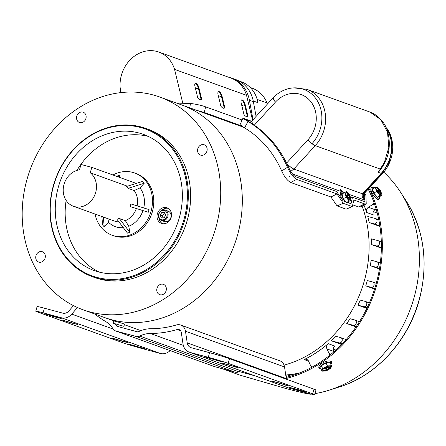 <?xml version="1.0" encoding="UTF-8"?>
<svg xmlns="http://www.w3.org/2000/svg" width="446" height="446" viewBox="0 0 446 446"><rect width="100%" height="100%" fill="white"/><g stroke="black" fill="none" stroke-linecap="round" stroke-linejoin="round"><path stroke-width="0.67" d="M159.813 97.044A113.083 97.334 -70.2 0 0 27.379 178.088A113.083 97.334 -70.2 0 0 83.09 309.792A113.083 97.334 -70.2 0 0 215.524 228.748A113.083 97.334 -70.2 0 0 159.813 97.044L181.405 104.827A113.083 97.334 109.8 0 1 237.116 236.536A113.083 97.334 109.8 0 1 104.682 317.58A113.083 97.334 -70.2 0 0 237.116 236.536A113.083 97.334 -70.2 0 0 181.405 104.827L243.483 127.216M362.068 206.024A113.083 97.334 109.8 0 1 363.908 282.257A113.083 97.334 109.8 0 1 284.057 365.129A113.083 97.334 109.8 0 0 363.908 282.257A113.083 97.334 109.8 0 0 362.068 206.024M70.507 322.714L78.011 324.604L61.777 319.966L70.507 322.714L70.646 322.229M137.597 346.91L145.106 348.8L128.866 344.156L137.597 346.91L137.742 346.425M170.127 350.589A11.724 10.091 -70.2 0 1 160.465 353.494L142.112 348.555A15.17 0.552 -163.7 0 1 122.232 342.539L37.704 312.055A15.17 0.552 -163.7 0 1 35.764 311.197A15.17 0.552 -163.7 0 1 43.061 312.83L61.409 317.775A11.724 10.091 -70.2 0 0 71.761 314.129L77.448 307.523M53.732 316.666L61.236 318.555L52.511 315.807L45.001 313.917L53.732 316.666L53.871 316.181M120.827 340.861L128.331 342.751L112.097 338.113L120.827 340.861L120.966 340.376M35.764 311.197L37.118 306.564A15.17 0.552 16.3 0 1 44.41 308.203L43.061 312.83M73.473 305.633L68.857 311.001A6.896 5.937 109.8 0 1 62.763 313.142L44.41 308.203M119.929 327.108L116.607 325.915A1.377 1.187 109.8 0 0 117.231 326.383L137.563 331.857A1.377 1.187 -70.2 0 0 138.355 331.768A33.099 28.488 109.8 0 1 150.748 328.73A113.083 97.334 -70.2 0 0 176.415 324.961A8.965 7.716 109.8 0 1 180.753 325.056A8.965 7.716 109.8 0 1 185.475 331.227L187.22 342.868A6.896 5.937 -70.2 0 0 190.855 347.618A6.896 5.937 -70.2 0 0 191.262 347.741L209.609 352.686A15.17 0.552 16.3 0 1 229.495 358.701L228.14 363.334A15.17 0.552 -163.7 0 0 208.26 357.313L189.907 352.373A11.724 10.091 109.8 0 1 189.215 352.156A11.724 10.091 109.8 0 1 183.038 344.089L181.293 332.443A4.137 3.562 -70.2 0 0 179.114 329.6A4.137 3.562 -70.2 0 0 177.112 329.549A117.911 101.487 109.8 0 1 150.352 333.485A28.271 24.335 -70.2 0 0 139.765 336.078A6.205 5.341 109.8 0 1 136.208 336.485L115.882 331.016A6.205 5.341 -70.2 0 1 115.514 330.899A6.205 5.341 -70.2 0 1 113.067 328.892A28.271 24.335 109.8 0 0 105.429 321.388A117.911 101.487 -70.2 0 1 94.686 313.973M180.753 325.056L279.804 360.781A8.965 7.716 109.8 0 1 284.531 366.947L286.276 378.593A6.896 5.937 -70.2 0 0 286.399 379.223M189.215 352.156L288.272 387.875A11.724 10.091 109.8 0 0 288.963 388.092L307.311 393.038A15.17 0.552 -163.7 0 0 314.608 394.671A15.17 0.552 -163.7 0 0 312.668 393.812L314.023 389.185L229.495 358.701M314.023 389.185A15.17 0.552 16.3 0 1 315.963 390.044L314.608 394.671M312.668 393.812L228.14 363.334M279.865 383.153L272.361 381.263L288.595 385.907L279.865 383.153M229.545 365.006L222.041 363.116L238.275 367.76L229.545 365.006M212.775 358.958L205.266 357.068L221.5 361.712L212.775 358.958M296.64 389.202L289.131 387.312L305.371 391.956L296.64 389.202M241.002 370.832A28.271 24.335 -70.2 0 0 238.816 371.802A6.205 5.341 109.8 0 1 235.265 372.209L214.933 366.735L115.882 331.016M115.514 330.899L214.571 366.618A6.205 5.341 -70.2 0 0 214.933 366.735M116.607 325.915A33.099 28.488 -70.2 0 0 115.274 323.969M113.658 322.012A33.099 28.488 -70.2 0 0 111.768 320.139M157.393 213.762A8.273 7.119 -70.2 0 0 161.474 223.396A8.273 7.119 -70.2 0 0 171.164 217.464A8.273 7.119 -70.2 0 0 167.088 207.83A8.273 7.119 -70.2 0 0 157.393 213.762M159.094 218.406A8.273 7.119 -70.2 0 0 162.495 223.669M157.009 288.261A5.475 4.711 -70.2 0 0 159.707 294.633A5.475 4.711 -70.2 0 0 166.118 290.714A5.475 4.711 -70.2 0 0 163.42 284.336A5.475 4.711 -70.2 0 0 157.009 288.261M35.981 255.669A5.475 4.711 -70.2 0 0 38.674 262.047A5.475 4.711 -70.2 0 0 45.085 258.123A5.475 4.711 -70.2 0 0 42.392 251.75A5.475 4.711 -70.2 0 0 35.981 255.669M76.784 116.122A5.475 4.711 -70.2 0 0 79.483 122.499A5.475 4.711 -70.2 0 0 85.894 118.575A5.475 4.711 -70.2 0 0 83.196 112.202A5.475 4.711 -70.2 0 0 76.784 116.122M197.818 148.713A5.475 4.711 -70.2 0 0 200.516 155.085A5.475 4.711 -70.2 0 0 206.922 151.161A5.475 4.711 -70.2 0 0 204.229 144.788A5.475 4.711 -70.2 0 0 197.818 148.713M58.582 186.25A72.403 62.317 -70.2 0 0 94.251 270.571A72.403 62.317 -70.2 0 0 179.041 218.685A72.403 62.317 -70.2 0 0 143.372 134.357A72.403 62.317 -70.2 0 0 58.582 186.25M66.125 200.41A72.403 62.317 -70.2 0 0 99.291 272.116M183.802 219.962A78.122 67.246 -70.2 0 0 140.724 127.534A78.122 67.246 -70.2 0 0 53.821 184.967A78.122 67.246 -70.2 0 0 96.899 277.401A78.122 67.246 -70.2 0 0 183.802 219.962M184.705 220.24A78.814 67.837 -70.2 0 0 145.875 128.448A78.814 67.837 -70.2 0 0 53.576 184.928A78.814 67.837 -70.2 0 0 92.406 276.721A78.814 67.837 -70.2 0 0 184.705 220.24M92.406 276.721L94.714 277.557A78.814 67.837 -70.2 0 0 187.013 221.071A78.814 67.837 -70.2 0 0 148.189 129.279L145.875 128.448M148.234 136.387A72.403 62.317 -70.2 0 0 76.941 170.422M168.047 208.271A8.273 7.119 -70.2 0 0 162.065 210.155M363.975 205.043A113.083 97.334 109.8 0 1 366.567 212.435A4.137 3.562 109.8 0 1 368.402 207.312L372.784 204.413A2.76 2.375 -70.2 0 0 374.004 202.724A2.76 2.375 -70.2 0 0 374.027 202.635M367.292 280.556A113.083 97.334 109.8 0 1 366.545 283.21A113.083 97.334 109.8 0 1 365.748 285.847L370.938 287.246A2.76 2.375 -70.2 0 0 373.977 285.312A2.76 2.375 -70.2 0 0 372.644 282.006A2.76 2.375 -70.2 0 0 372.482 281.956L367.292 280.556M379.44 268.96L370.386 265.693L375.237 266.998A2.76 2.375 -70.2 0 0 378.275 265.069A2.76 2.375 -70.2 0 0 376.942 261.763A2.76 2.375 -70.2 0 0 376.781 261.707L371.078 260.174A113.083 97.334 109.8 0 1 370.386 265.693M381.352 248.121L371.724 244.653L376.379 245.908A2.76 2.375 -70.2 0 0 379.418 243.973A2.76 2.375 -70.2 0 0 378.091 240.667A2.76 2.375 -70.2 0 0 377.929 240.617L371.468 238.878A113.083 97.334 109.8 0 1 371.724 244.653M379.953 226.445L369.21 222.571L373.86 223.825A2.76 2.375 -70.2 0 0 376.898 221.891A2.76 2.375 -70.2 0 0 375.565 218.585A2.76 2.375 -70.2 0 0 375.404 218.534L367.744 216.466A113.083 97.334 109.8 0 1 369.21 222.571M329.287 355.64A2.76 2.375 -70.2 0 0 329.154 353.617L326.979 348.956A4.137 3.562 109.8 0 1 328.195 343.665A113.083 97.334 109.8 0 1 304.127 359.571A4.137 3.562 109.8 0 1 306.692 359.398A4.137 3.562 109.8 0 1 308.543 361.143L310.711 365.804A2.76 2.375 -70.2 0 0 311.949 366.969A2.76 2.375 -70.2 0 0 312.211 367.041M341.586 344.485L331.384 340.805L339.044 342.868A2.76 2.375 -70.2 0 0 342.082 340.934A2.76 2.375 -70.2 0 0 340.755 337.628A2.76 2.375 -70.2 0 0 340.593 337.577L335.944 336.329A113.083 97.334 109.8 0 1 331.384 340.805M356.014 326.885L346.709 323.528L353.176 325.268A2.76 2.375 -70.2 0 0 356.215 323.339A2.76 2.375 -70.2 0 0 354.882 320.033A2.76 2.375 -70.2 0 0 354.721 319.977L350.065 318.723A113.083 97.334 109.8 0 1 346.709 323.528M366.829 308.359L357.926 305.148L363.629 306.681A2.76 2.375 -70.2 0 0 366.668 304.752A2.76 2.375 -70.2 0 0 365.341 301.44A2.76 2.375 -70.2 0 0 365.179 301.39L360.329 300.086A113.083 97.334 109.8 0 1 357.926 305.148M374.573 289.03L365.748 285.847M333.825 351.855L333.586 351.337A4.137 3.562 109.8 0 1 334.801 346.046L328.195 343.665M376.374 209.904L375.287 209.508M366.567 212.435L373.174 214.816A4.137 3.562 109.8 0 1 375.002 209.692L376.101 208.968M161.402 210.902A4.828 4.153 -70.2 0 0 159.016 217.297A4.828 4.153 -70.2 0 0 164.513 219.371A4.828 4.153 -70.2 0 0 166.899 212.976A4.828 4.153 -70.2 0 0 161.402 210.902M165.065 220.095A5.514 4.75 109.8 0 1 161.419 220.447A5.514 4.75 109.8 0 1 158.447 215.719A5.514 4.75 109.8 0 1 161.513 210.417A5.514 4.75 109.8 0 1 165.159 210.066A5.514 4.75 109.8 0 1 168.131 214.794A5.514 4.75 109.8 0 1 165.065 220.095M165.159 210.066L168.131 211.136A5.514 4.75 109.8 0 1 171.102 215.864A5.514 4.75 109.8 0 1 168.036 221.171A5.514 4.75 109.8 0 1 164.39 221.517L161.419 220.447M164.641 212.463L161.865 212.38L160.181 215.056L161.279 217.81L164.05 217.893L165.734 215.217L164.641 212.463M164.948 213.238L164.178 213.216L162.495 215.892L163.281 217.871M162.495 215.892L160.181 215.056M164.178 213.216L161.865 212.38M123.888 326.327L124.546 324.075L116.612 321.577L113.959 320.981L113.301 323.227L123.888 326.327L113.301 323.227M119.584 325.134L116.612 324.197L119.584 325.134M241.057 125.739L204.251 112.464L196.619 110.313M242.15 120.019L205.645 106.856C201.793 105.44 196.731 104.297 190.459 103.427L176.683 103.126M223.028 108.11L224.817 107.597A6.896 2.782 -111.9 0 1 224.171 108.183A6.896 2.782 -111.9 0 1 223.145 108.161A6.896 2.782 -111.9 0 1 220.854 106.17L218.072 94.703A4.137 1.672 -111.9 0 1 218.507 91.581A4.137 1.672 -111.9 0 1 222.036 96.135L224.817 107.597M199.914 99.776L201.703 99.263A6.896 2.782 -111.9 0 1 201.062 99.848A6.896 2.782 -111.9 0 1 200.031 99.826A6.896 2.782 -111.9 0 1 197.745 97.836L194.958 86.368A4.137 1.672 -111.9 0 1 195.393 83.246A4.137 1.672 -111.9 0 1 198.922 87.801L201.703 99.263M246.142 116.445L247.931 115.932A6.896 2.782 -111.9 0 1 247.285 116.523A6.896 2.782 -111.9 0 1 246.259 116.495A6.896 2.782 -111.9 0 1 243.968 114.505L241.186 103.037A4.137 1.672 -111.9 0 1 241.62 99.915A4.137 1.672 -111.9 0 1 245.144 104.47L247.931 115.932M174.564 69.386L246.543 95.344A31.856 27.418 -70.2 0 0 230.794 78L158.809 52.043A31.856 27.418 109.8 0 1 174.564 69.386L182.732 103.009M252.587 120.23L246.543 95.344M120.777 92.617L120.125 87.449A31.856 27.418 109.8 0 1 158.809 52.043M250.206 87.449L252.046 88.118A32.407 27.897 109.8 0 1 267.076 102.97L267.355 104.119M267.076 102.97L257.186 99.402M253.244 100.98L257.966 102.68A31.856 27.418 109.8 0 0 241.358 81.813L238.794 80.888M256.088 116.412L253.384 101.699A33.785 29.079 -70.2 0 0 235.767 79.566L231.803 78.134A33.785 29.079 -70.2 0 0 228.631 77.225M253.005 119.773L249.42 100.272A33.785 29.079 -70.2 0 0 231.803 78.134M342.952 191.769L340.476 189.634L340.025 191.128L340.437 192.655A119.84 103.149 109.8 0 1 340.56 192.979M349.151 194.417L364.75 200.042C362.553 198.459 361.762 196.413 362.375 193.899A5.514 1.16 41.1 0 0 363.234 193.921L382.06 173.382L389.051 162.539L392.151 149.945L390.925 137.312L385.467 126.363M293.786 87.884L306.837 89.311A34.888 30.033 109.8 0 1 315.244 145.63L293.825 168.995L290.747 171.437M382.15 166.938L378.253 172.312L384.396 162.311L388.8 147.503L387.552 132.306L380.828 119.639L369.946 112.069C374.634 113.591 379.005 117.008 383.058 122.332C389.587 130.182 392.196 149.265 384.876 162.221A2.76 0.585 -153 0 1 384.396 162.311M341.608 191.758L340.075 190.37M386.732 128.125A33.785 29.079 109.8 0 1 382.668 173.388L363.93 193.832M380.851 168.883A2.76 1.344 -147.4 0 1 380.282 169.084L315.244 145.63A6.896 1.533 -137.5 0 1 312.813 144.242L311.832 143.885A33.785 29.079 -70.2 0 0 303.687 89.345A33.785 29.079 -70.2 0 0 272.623 98.371L251.159 121.786A5.514 4.75 109.8 0 1 250.329 122.533M349.062 201.486L348.371 201.938L349.146 201.107M351.147 197.94L350.539 197.946M364.75 200.042A119.84 103.149 -70.2 0 0 363.105 196.101M289.242 176.711L290.017 175.863M241.236 120.977L242.011 120.13M252.224 122.009A6.896 1.489 42.7 0 0 253.138 124.345M252.258 121.981A6.896 1.533 42.5 0 0 253.172 124.373M293.825 168.995A6.896 1.533 -137.5 0 1 286.845 163.531M362.375 193.899A4.415 3.797 109.8 0 1 362.453 193.815L293.775 169.045A6.896 1.489 -137.3 0 1 286.873 163.582M340.789 192.466L340.159 191.78M352.273 206.582L343.253 203.331L337.07 205.907L346.09 209.157L352.273 206.582L353.907 200.037L364.583 203.889L358.539 206.944L360.273 206.944L366.222 203.889L365.943 195.577L364.744 192.94M337.07 205.907L330.921 196.981L290.658 182.459C287.347 180.669 284.358 176.833 281.688 170.952C273.314 152.231 260.949 137.875 244.581 127.874C239.848 125.159 238.8 124.311 241.448 125.337M241.632 121.173L239.965 124.919M358.539 206.944L352.753 204.853M364.583 203.889L366.222 203.889M251.639 121.262L244.352 118.63C241.771 117.638 242.998 118.58 248.021 121.457L244.581 127.874M242.089 120.158L242.942 118.246L244.352 118.63M343.253 203.331L336.964 193.926L296.702 179.404C293.323 177.486 290.251 173.444 287.492 167.283C278.588 147.37 265.431 132.094 248.021 121.457M336.964 193.926L330.921 196.981M364.014 193.737L364.627 195.103L364.934 201.28L363.691 201.285L352.463 197.238L351.008 203.699L343.085 200.845L336.613 191.524L295.804 176.806C293.2 175.328 290.87 172.312 288.813 167.763C279.91 147.843 266.753 132.568 249.342 121.936C245.595 119.757 244.698 119.015 246.632 119.718L246.437 120.147M245.568 119.45L251.46 121.457M352.463 197.238L350.612 198.23M345.689 193.425A4.137 1.561 63.4 0 0 347.127 197.907A4.137 1.561 63.4 0 0 349.842 199.964A4.137 1.561 63.4 0 0 350.294 199.106A4.137 1.561 63.4 0 0 348.856 194.623A4.137 1.561 63.4 0 0 346.141 192.566A4.137 1.561 63.4 0 0 345.689 193.425M349.519 200.031A4.137 1.561 63.4 0 0 349.725 199.39A4.137 1.561 63.4 0 0 348.499 195.264A4.137 1.561 63.4 0 0 345.895 192.784M346.754 191.468L344.892 192.443L346.124 197.238L349.229 201.062L351.091 200.092L349.859 195.292L346.754 191.468L342.032 193.871L343.269 198.665L345.84 201.837M349.229 201.062L346.369 202.49M344.892 192.443L342.032 193.871M346.124 197.238L343.269 198.665M347.362 198.264L347.551 197.087L348.945 198.57L347.596 196.156L347.718 195.041L347.484 194.763L347.289 196.017L345.901 194.534L347.244 196.948L347.139 197.929M347.44 195.181L347.718 195.041M378.988 199.111L378.682 199.702L378.002 199.719L376.48 198.531M378.108 199.752L378.124 199.239M314.915 393.617A125.906 108.372 -70.2 0 0 329.187 390.166A125.906 108.372 -70.2 0 0 413.609 299.205A125.906 108.372 -70.2 0 0 400.569 192.243A125.906 108.372 -70.2 0 0 383.744 172.162M286.26 378.476A125.906 108.372 -70.2 0 0 376.541 285.841A125.906 108.372 -70.2 0 0 368.959 188.346M331.361 362.018L331.367 361.316L329.181 360.909M221.941 368.619L240.439 375.292L286.388 388.65C299.612 392.129 307.74 393.991 310.773 394.231A125.906 108.372 -70.2 0 0 311.553 394.13M310.773 394.231L307.885 393.188M286.103 377.422A124.802 107.425 -70.2 0 0 375.627 285.596A124.802 107.425 -70.2 0 0 368.212 189.16M330.977 360.942L330.798 361.388M239.251 371.585L254.426 375.671M376.067 188.156A4.137 1.377 56.5 0 0 377.89 192.482A4.137 1.377 56.5 0 0 380.89 194.562A4.137 1.377 56.5 0 0 381.152 194.066A4.137 1.377 56.5 0 0 379.329 189.734A4.137 1.377 56.5 0 0 376.329 187.66A4.137 1.377 56.5 0 0 376.067 188.156M380.555 194.646A4.137 1.377 56.5 0 0 380.605 194.423A4.137 1.377 56.5 0 0 379.072 190.492A4.137 1.377 56.5 0 0 376.123 187.933M377.305 197.16L379.323 196.881L382.032 195.086L380.622 190.832L377.199 186.857L375.186 187.13L372.471 188.926L373.882 193.179L377.305 197.16L380.014 195.365L382.032 195.086M375.186 187.13L376.591 191.39L373.882 193.179M376.591 191.39L380.014 195.365M378.052 192.689L378.18 191.953L379.775 193.341L378.247 191.195L378.364 190.319L378.113 190.024L377.952 190.983L376.385 189.405L377.5 190.927L377.801 192.36M378.046 190.537L378.364 190.319M327.225 366.551A4.137 1.594 155 0 0 323.004 370.197A4.137 1.594 155 0 0 326.277 370.342A4.137 1.594 155 0 0 330.503 366.701A4.137 1.594 155 0 0 327.225 366.551M322.943 369.873A4.137 1.594 155 0 0 326.009 369.767A4.137 1.594 155 0 0 330.291 366.445M321.315 365.731L320.68 368.285L322.023 371.172L326.115 371.005L330.843 368.279L331.478 365.72L330.135 362.838L326.043 363.005L321.315 365.731L322.659 368.613L322.023 371.172M331.478 365.72L327.386 365.893L326.043 363.005M327.386 365.893L322.659 368.613M326.578 366.785L326.394 367.521L323.941 368.792L326.188 368.257L325.981 369.199L326.355 369.071L326.572 368.218L327.28 367.694L328.981 367.136L326.779 367.482L326.963 366.64M326.132 368.586L326.355 369.071M95.037 214.047A33.099 28.488 -70.2 0 0 112.202 235.265L113.524 235.744A33.099 28.488 -70.2 0 0 115.469 236.352A33.099 28.488 -70.2 0 0 151.935 213.155A33.099 28.488 -70.2 0 0 135.98 173.472L134.659 172.998A33.099 28.488 -70.2 0 0 132.718 172.385A33.099 28.488 -70.2 0 0 112.938 174.999M112.202 235.265A33.099 28.488 -70.2 0 0 114.148 235.878A33.099 28.488 -70.2 0 0 150.614 212.675A33.099 28.488 -70.2 0 0 134.659 172.998M127.45 186.194L90.237 172.775L91.815 167.378L81.033 164.474L79.455 169.87A18.961 16.324 -70.2 0 0 63.494 186.723A18.961 16.324 -70.2 0 0 73.417 206.253L114.494 221.065A18.961 16.324 -70.2 0 0 115.603 221.417A18.961 16.324 -70.2 0 0 118.926 221.896M109.03 219.097L108.489 222.236A23.939 20.605 -70.2 0 0 116.718 227.092A23.939 20.605 -70.2 0 0 123.291 227.616M135.528 183.64A23.939 20.605 -70.2 0 0 135.289 183.479L135.4 183.1L91.815 167.378M134.954 183.819L135.289 183.479M133.215 182.308A23.939 20.605 -70.2 0 0 129.831 181.087M144.22 183.256L142.62 181.399L126.469 186.5L128.069 188.363L134.185 190.565L139.977 187.889L144.22 183.256L128.069 188.363M143.751 207.947A23.939 20.605 -70.2 0 0 139.977 187.889M148.284 212.251L149.059 209.603L130.929 203.934L130.154 206.582L148.284 212.251L130.154 206.582M128.755 226.267L129.87 232.338L119.272 218.456L125.382 220.659L128.755 226.267A23.939 20.605 -70.2 0 0 142.926 210.807M119.272 218.456L116.897 219.242L127.495 233.124L129.87 232.338M108.489 222.236L104.247 226.863L103.294 217.029M101.822 216.494L102.641 225.007L104.247 226.863M119.796 177.469L119.372 175.139L116.646 176.332M73.417 206.253A18.961 16.324 -70.2 0 0 94.167 196.363A18.961 16.324 -70.2 0 0 90.237 172.775M125.382 220.659A18.961 16.324 -70.2 0 0 136.27 208.784M137.106 205.868A18.961 16.324 -70.2 0 0 134.185 190.565M119.372 175.139L117.934 176.8M160.465 353.494L61.409 317.775M284.531 366.947L185.475 331.227M286.276 378.593L187.22 342.868M288.963 388.092L189.907 352.373M180.68 330.837L177.112 329.549M183.306 345.371L150.352 333.485M238.816 371.802L139.765 336.078M235.265 372.209L136.208 336.485M208.26 357.313L209.609 352.686M302.449 391.298L302.555 390.936M297.861 390.06L298.006 389.581M218.585 361.054L218.691 360.691M213.996 359.816L214.136 359.337M235.36 367.103L235.466 366.74M230.772 365.865L230.911 365.385M285.68 385.249L285.786 384.887M281.091 384.012L281.231 383.532M113.178 329.064L71.761 314.129M142.185 348.148L142.291 347.78M58.32 317.903L58.426 317.535M75.095 323.952L75.201 323.584M125.415 342.099L125.521 341.731M333.229 349.118L335.838 350.06M374.908 205.182L372.784 204.413M377.238 213.032L373.386 211.644M300.091 372.817A113.083 97.334 109.8 0 1 285.735 374.997M308.554 361.165L304.127 359.571M370.938 287.246L374.707 288.607M363.629 306.681L367.041 307.913M353.176 325.268L356.337 326.411M339.044 342.868L342.088 343.966M375.237 266.998L379.507 268.542M376.379 245.908L381.358 247.697M373.86 223.825L379.886 225.999M375.002 209.692L368.402 207.312M330.977 354.275L329.154 353.617M333.586 351.337L326.979 348.956M190.459 103.427L189.745 107.837M205.645 106.856L204.251 112.464M218.245 91.77A4.137 1.672 -111.9 0 1 218.54 91.831A4.137 1.672 -111.9 0 1 221.45 96.369L224.232 107.837A6.896 2.782 -111.9 0 1 223.864 108.261M195.131 83.435A4.137 1.672 -111.9 0 1 195.426 83.497A4.137 1.672 -111.9 0 1 198.336 88.035L201.118 99.503A6.896 2.782 -111.9 0 1 200.75 99.926M241.353 100.105A4.137 1.672 -111.9 0 1 241.654 100.166A4.137 1.672 -111.9 0 1 244.559 104.704A3.445 1.07 -13.6 0 1 241.754 105.39M245.144 104.47L244.559 104.704L247.346 116.172A6.896 2.782 -111.9 0 1 246.978 116.596M249.42 100.272L253.384 101.699M218.64 97.055A3.445 1.07 -13.6 0 0 221.45 96.369L222.036 96.135M195.532 88.721A3.445 1.07 -13.6 0 0 198.336 88.035L198.922 87.801M292.537 174.001L340.025 191.128M363.323 193.826A5.514 1.227 42.5 0 1 362.453 193.815L381.196 173.371A34.888 30.033 -70.2 0 0 386.03 127.539M385.567 160.794A34.888 30.033 109.8 0 1 378.253 172.312L381.196 173.371A5.514 1.227 42.5 0 0 382.06 173.382M382.205 173.221L382.668 173.388M272.623 98.371L273.604 98.728A6.896 1.533 42.5 0 0 275.455 102.084L254.309 125.148M251.159 121.786L252.152 122.148M286.611 163.058L307.941 139.793A27.992 24.095 -70.2 0 0 310.143 100.818A27.992 24.095 -70.2 0 0 275.455 102.084M312.033 143.662A6.896 1.533 -137.5 0 1 307.941 139.793M287.492 167.283L281.688 170.952M296.702 179.404L290.658 182.459M364.627 195.103L363.094 196.067M348.376 202.752A6.205 2.341 63.4 0 0 348.588 201.954A6.205 2.341 63.4 0 0 348.61 201.369M344.279 192.705A6.205 2.341 63.4 0 0 341.681 193.436A6.205 2.341 63.4 0 0 344.769 201.447M347.2 197.366L347.479 197.227M347.116 196.396L347.596 196.156M285.97 376.547A107.062 92.155 -70.2 0 0 287.503 377.054M418.616 301.608A118.101 101.655 -70.2 0 0 406.384 201.269C424.698 231.296 428.818 264.773 418.761 301.708C407.349 341.876 376 375.733 339.434 386.927A118.101 101.655 -70.2 0 0 418.616 301.608M287.715 375.092A105.139 90.499 -70.2 0 0 290.987 376.056M373.965 187.939A6.205 2.068 56.5 0 0 372.087 188.474A6.205 2.068 56.5 0 0 375.504 195.816A6.205 2.068 56.5 0 0 379.708 197.333A6.205 2.068 56.5 0 0 379.708 196.625M377.779 198.922A6.205 2.068 -123.5 0 1 373.341 195.136A6.205 2.068 -123.5 0 1 371 189.193M377.812 192.248L378.136 192.036M377.834 191.473L378.247 191.195M330.82 364.31A6.205 2.386 155 0 0 326.115 362.715A6.205 2.386 155 0 0 320.412 366.222A6.205 2.386 155 0 0 320.964 368.903M325.993 367.911L326.126 368.201M326.55 366.913L326.773 367.398M326.31 367.666L326.572 368.218M83.09 309.792L114.092 320.975M124.373 324.682L140.891 330.637M297.805 373.72L285.769 375.225M372.644 282.006L376.273 283.316M365.341 301.44L369.349 302.89M354.882 320.033L359.443 321.672M340.755 337.628L346.129 339.568M376.942 261.763L380.31 262.973M378.091 240.667L381.308 241.827M375.565 218.585L378.782 219.744M306.837 89.311L369.946 112.069M363.484 197.227L363.234 193.921M384.876 162.221L382.133 166.971M341.357 198.253L340.426 193.642L341.48 191.813L342.037 191.652L344.384 192.655M348.716 201.319L348.61 202.835M347.211 197.255L347.551 197.087M346.988 196.168L347.289 196.017M406.384 201.269L400.569 192.243M339.434 386.927L329.187 390.166M379.802 196.563L379.853 197.784L379.156 199.011C377.862 201.464 370.102 192.666 370.86 188.742L371.551 187.51L372.148 187.287L374.06 187.877M377.823 192.193L378.18 191.953M321.042 369.059L319.977 368.842L318.89 367.9C318.316 365.809 320.562 363.668 325.636 361.483C328.936 360.63 330.854 360.825 331.389 362.074L331.411 363.512L330.893 364.466M326.015 367.894L326.188 368.257M326.539 366.958L326.779 367.482"/></g></svg>
